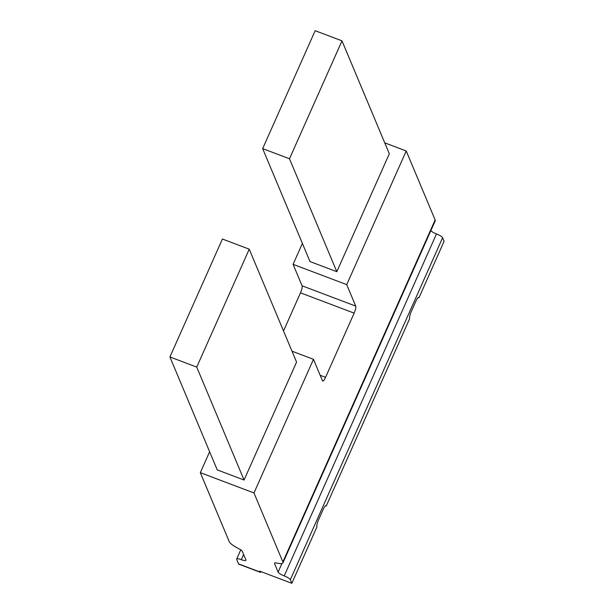 <?xml version="1.0" encoding="UTF-8"?>
<svg xmlns="http://www.w3.org/2000/svg" width="614" height="614" viewBox="0 0 614 614"><rect width="100%" height="100%" fill="white"/><g stroke="black" fill="none" stroke-linecap="round" stroke-linejoin="round"><path stroke-width="0.92" d="M196.733 367.095L169.909 356.949L222.414 239.03L249.238 249.177L296.562 362.099L244.057 480.025L196.733 367.095L249.238 249.177M169.909 356.949L217.233 469.879L244.057 480.025M325.635 505.767L326.249 505.997A5.894 1.374 110.7 0 0 326.003 505.721A5.894 1.374 110.7 0 0 323.171 509.451L318.505 519.928A5.894 1.374 110.7 0 0 316.916 526.958L291.834 583.3L259.645 571.12L260.021 572.018A5.894 1.374 110.7 0 0 260.267 572.294A5.894 1.374 110.7 0 0 261.249 571.726M262.662 148.619L315.166 30.7L341.99 40.846L389.314 153.776L336.817 271.695L309.993 261.549L262.662 148.619L289.486 158.773L341.99 40.846M336.817 271.695L289.486 158.773M291.988 351.185L313.478 359.313L253.973 492.958L282.877 561.933A14.744 3.423 24 0 1 282.939 562.854L435.196 220.886A14.744 3.423 -156 0 0 435.134 219.958L406.23 150.983L346.726 284.627L293.078 264.335L302.073 285.802A5.894 1.374 110.7 0 1 300.492 292.832L283.514 330.969M346.726 284.627L355.721 306.094A5.894 1.374 -69.3 0 1 354.14 313.125L325.558 377.326A5.894 1.374 -69.3 0 1 322.718 381.056A5.894 1.374 -69.3 0 1 322.473 380.78L313.478 359.313M260.021 572.018L238.562 563.898A5.894 1.374 110.7 0 0 238.808 564.174L260.267 572.294M209.635 451.743L200.325 472.665L253.973 492.958M200.325 472.665L229.229 541.64A14.744 3.423 24 0 0 237.564 548.049L239.007 548.816A5.894 1.366 24 0 1 242.346 551.38L245.915 559.907A5.894 1.366 24 0 1 245.938 560.275A5.894 1.366 24 0 1 241.302 559.669A5.894 1.366 24 0 0 236.666 559.055A5.894 1.366 24 0 0 236.689 559.423L238.562 563.898M430.813 230.726A5.894 1.366 -156 0 0 436.477 233.934L284.221 575.901A5.894 1.366 24 0 1 278.104 572.087L274.527 563.552A5.894 1.366 24 0 1 274.504 563.184A5.894 1.366 24 0 1 276.561 563.023L277.797 563.268A14.744 3.423 24 0 0 282.939 562.854M406.23 150.983L384.74 142.855M302.395 243.42L293.078 264.335M284.221 575.901A5.894 1.366 24 0 1 290.338 579.723L291.834 583.3M418.395 297.437L419.009 297.667L444.091 241.325L442.594 237.748A5.894 1.366 -156 0 0 436.477 233.934M419.009 297.667A5.894 1.374 110.7 0 0 418.756 297.391A5.894 1.374 110.7 0 0 415.924 301.121L411.257 311.605A5.894 1.374 110.7 0 0 409.668 318.628L326.249 505.997M355.721 306.094L302.073 285.802M354.14 313.125L300.492 292.832M325.558 377.326L320.17 375.292M243.628 554.442L241.302 559.669M281.918 563.514L278.104 572.087M274.796 562.954L274.527 563.552M435.134 219.958L282.877 561.933M442.594 237.748L290.338 579.723M240.757 549.86L236.666 559.055"/></g></svg>
